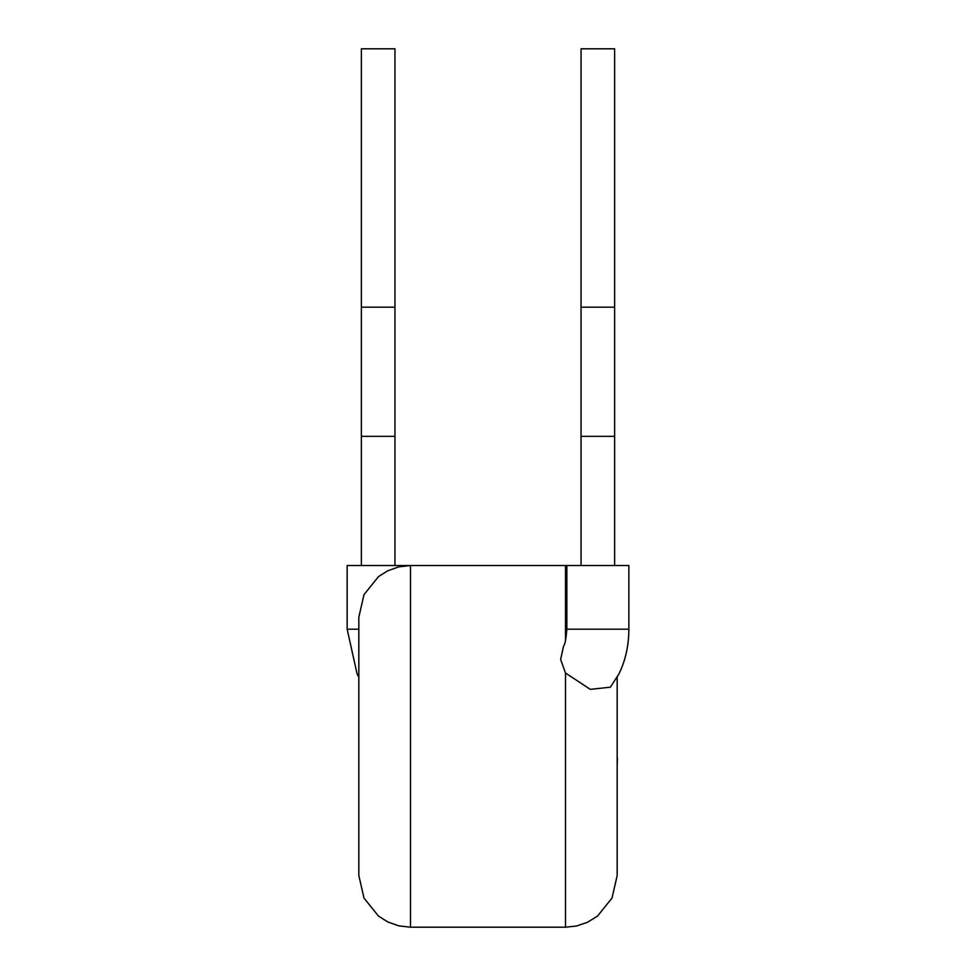 <?xml version="1.0" encoding="UTF-8"?>
<svg xmlns="http://www.w3.org/2000/svg" width="976" height="976" viewBox="0 0 976 976"><rect width="100%" height="100%" fill="white"/><g stroke="black" fill="none" stroke-linecap="round" stroke-linejoin="round"><path stroke-width="1.46" d="M614.636 565.507L614.636 48.812L581.049 48.812L581.049 307.159L614.636 307.159M581.049 565.507L581.049 436.333L614.636 436.333M581.049 436.333L581.049 307.159M628.849 629.191L628.849 565.507L566.849 565.507L566.849 629.191L628.849 629.191C628.825 645.539 625.506 660.471 618.894 674.001L610.378 687.189L590.334 689.361L565.507 673.037L560.639 659.41L563.616 645.917C564.945 644.77 566.019 639.207 566.849 629.191M394.951 565.507L394.951 48.812L361.364 48.812L394.951 48.812M361.364 565.507L361.364 436.333L394.951 436.333M361.364 436.333L361.364 48.812M409.151 565.531L347.151 565.507L347.151 629.191L358.826 629.191M358.826 875.533L358.826 617.186L363.999 594.628L378.505 576.596L387.765 570.777L398.83 566.849L410.493 565.507L410.493 927.2L398.83 925.87L387.765 921.93L378.505 916.11L363.999 898.079L358.826 875.533M617.174 677.222L617.174 875.533L612.001 898.079L597.495 916.11L587.503 922.283L576.377 926.041L565.507 927.2L565.507 673.037M617.174 758.242L617.174 727.986M617.43 758.242L617.174 765.489M361.364 307.159L394.951 307.159M565.507 640.537L565.507 565.507L566.849 565.531M565.507 927.2L410.493 927.2M565.507 565.507L410.493 565.507M358.826 677.222L357.106 674.001L347.151 629.191"/></g></svg>

